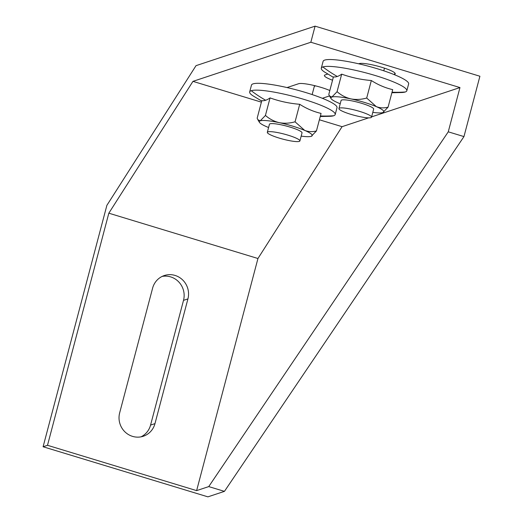 <?xml version="1.0" encoding="UTF-8"?>
<svg xmlns="http://www.w3.org/2000/svg" width="523" height="523" viewBox="0 0 523 523"><rect width="100%" height="100%" fill="white"/><g stroke="black" fill="none" stroke-linecap="round" stroke-linejoin="round"><path stroke-width="0.78" d="M261.683 101.044L252.884 95.761A44.233 6.851 14.8 0 1 249.667 91.937A44.233 6.851 14.8 0 1 251.23 90.714A44.233 6.851 14.8 0 1 304 99.396A44.233 6.851 14.8 0 1 335.197 114.537A44.233 6.851 14.8 0 1 333.635 115.76A44.233 6.851 14.8 0 1 330.51 116.269L320.253 116.524M257.172 118.185L261.788 100.651A123.369 28.124 -73.1 0 0 265.664 100.253A123.369 28.124 -73.1 0 0 270.058 97.906C279.596 101.331 289.474 103.456 299.699 104.286C306.485 108.627 313.604 111.667 321.07 113.413L316.441 130.94L311.244 136.333A27.379 4.243 14.8 0 1 301.17 136.117M333.314 77.28L324.515 71.997A44.233 6.851 14.8 0 1 321.299 68.173A44.233 6.851 14.8 0 1 322.861 66.944A44.233 6.851 14.8 0 1 375.632 75.632A44.233 6.851 14.8 0 1 406.822 90.767A44.233 6.851 14.8 0 1 405.266 91.989A44.233 6.851 14.8 0 1 402.141 92.506L391.884 92.754M328.804 94.421L333.419 76.888A123.369 28.124 -73.1 0 0 337.296 76.482A123.369 28.124 -73.1 0 0 341.689 74.142C351.227 77.561 361.105 79.692 371.33 80.522C378.109 84.857 385.235 87.897 392.701 89.642L388.073 107.176L382.875 112.569A27.379 4.243 14.8 0 1 372.801 112.353M267.318 132.326L269.443 124.278A16.847 2.608 14.8 0 1 290.141 127.122A16.847 2.608 14.8 0 1 302.026 132.888L299.901 140.935A16.847 2.608 14.8 0 1 279.204 138.092A16.847 2.608 14.8 0 1 267.318 132.326A16.847 2.608 14.8 0 1 288.016 135.169A16.847 2.608 14.8 0 1 299.901 140.935M338.95 108.562L341.074 100.514A16.847 2.608 14.8 0 1 361.772 103.351A16.847 2.608 14.8 0 1 373.657 109.124L371.533 117.165A16.847 2.608 14.8 0 1 350.828 114.328A16.847 2.608 14.8 0 1 338.95 108.562A16.847 2.608 14.8 0 1 359.647 111.399A16.847 2.608 14.8 0 1 371.533 117.165M295.103 121.826A31.596 4.897 -165.2 0 0 295.064 121.82L304.693 130.404C308.485 131.848 312.388 132.018 316.408 130.927L316.441 130.94M257.166 118.178L257.839 119.682L260.225 120.833L265.468 115.446C269.397 118.95 273.974 121.349 279.184 122.65A27.379 4.243 14.8 0 1 292.9 126.206A27.379 4.243 14.8 0 1 304.693 130.404A27.379 4.243 14.8 0 1 311.708 136.137A27.379 4.243 14.8 0 1 311.244 136.333M366.734 98.063A31.596 4.897 -165.2 0 0 366.695 98.049L376.325 106.633C380.116 108.078 384.019 108.254 388.04 107.156L388.059 107.176A31.596 4.897 -165.2 0 0 388.04 107.156M328.784 94.415L329.47 95.918L331.857 97.062L337.1 91.682C341.029 95.179 345.605 97.585 350.815 98.88A27.379 4.243 14.8 0 1 364.531 102.443A27.379 4.243 14.8 0 1 376.325 106.633A27.379 4.243 14.8 0 1 383.339 112.367A27.379 4.243 14.8 0 1 382.875 112.569M329.477 95.931L322.351 98.291A44.233 6.851 14.8 0 0 305.811 92.558A44.233 6.851 14.8 0 0 287.035 87.563A44.233 6.851 -165.2 0 0 251.478 85.099L249.667 91.937M358.667 63.793L359.229 63.603A18.959 2.935 14.8 0 1 379.763 66.715A18.959 2.935 14.8 0 1 395.218 73.815A18.959 2.935 14.8 0 1 394.551 74.338L393.982 74.528A44.233 6.851 14.8 0 0 377.443 68.788A44.233 6.851 14.8 0 0 358.667 63.793A44.233 6.851 -165.2 0 0 323.109 61.328L321.299 68.173M332.536 80.209A18.959 2.935 14.8 0 1 324.404 75.462A18.959 2.935 14.8 0 1 325.071 74.939L327.751 74.05M224.439 491.365L208.742 486.593L196.622 490.62L47.501 445.302L43.095 446.76L207.912 496.85L224.439 491.365L463.96 136.588L479.905 76.24L315.088 26.15L310.839 42.245L459.959 87.563L448.263 131.822L463.96 136.588M141.027 436.836A18.959 18.22 71.6 0 0 150.565 425.088L183.514 300.365A18.959 18.22 71.6 0 0 162.143 276.419M43.095 446.76L106.875 205.356L196.027 65.656L315.088 26.15M314.343 86.269L315.559 85.864M448.263 131.822L208.742 486.593M47.501 445.302L108.83 213.188L192.954 81.359L310.839 42.245M187.927 298.901A18.959 18.22 71.6 0 0 182.756 280.047A18.959 18.22 71.6 0 0 164.294 275.543A18.959 18.22 71.6 0 0 152.605 288.166L119.656 412.895A18.959 18.22 71.6 0 0 124.82 431.75A18.959 18.22 71.6 0 0 143.282 436.254A18.959 18.22 71.6 0 0 154.971 423.63L187.927 298.901L183.514 300.365M108.83 213.188L257.95 258.506L196.622 490.62M368.669 117.852L342.075 126.677L257.95 258.506M459.959 87.563L371.605 116.877M287.035 87.563L298.62 83.719A18.959 2.935 14.8 0 1 312.035 85.04A18.959 2.935 14.8 0 1 329.817 90.518M342.075 126.677L319.39 119.78M261.389 102.155L192.954 81.359M406.822 90.767L408.633 83.928A44.233 6.851 -165.2 0 0 393.982 74.528M335.197 114.537L337.002 107.692A44.233 6.851 -165.2 0 0 322.351 98.291M337.054 91.669L341.689 74.142M371.33 80.522L366.701 98.049A31.596 4.897 -165.2 0 0 366.656 98.036L366.701 98.049M340.218 103.744A27.379 4.243 14.8 0 1 338.407 102.998A27.379 4.243 14.8 0 1 331.052 98.553A27.379 4.243 14.8 0 1 331.857 97.062A27.379 4.243 14.8 0 1 350.815 98.88C356.058 99.847 361.341 99.566 366.656 98.036M265.429 115.433L270.058 97.906M299.699 104.286L295.07 121.813A31.596 4.897 -165.2 0 0 295.024 121.807L295.07 121.813M268.593 127.514A27.379 4.243 14.8 0 1 266.776 126.769A27.379 4.243 14.8 0 1 259.421 122.317A27.379 4.243 14.8 0 1 260.225 120.833A27.379 4.243 14.8 0 1 279.184 122.65C284.427 123.611 289.709 123.33 295.024 121.807M265.664 100.253A126.37 121.473 -108.4 0 1 251.23 90.714M333.635 115.76A126.37 121.473 -108.4 0 1 320.396 115.962M337.296 76.482A126.37 121.473 -108.4 0 1 322.861 66.944M405.266 91.989A126.37 121.473 -108.4 0 1 392.028 92.198M154.971 423.63L150.565 425.088M394.551 74.338L394.898 73.03M312.146 94.571L314.519 85.609M383.777 70.808L384.477 68.16M331.052 98.553L329.51 95.977M259.421 122.317L257.878 119.741"/></g></svg>
